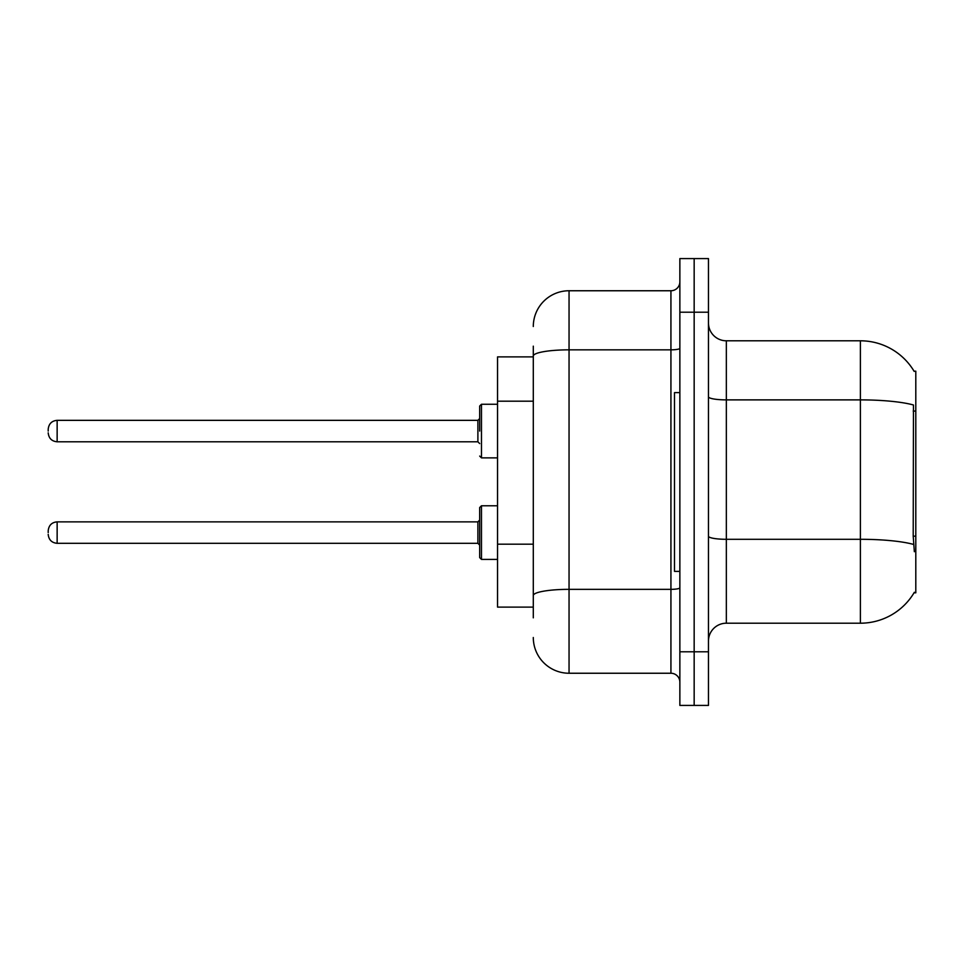 <?xml version="1.0" encoding="UTF-8"?>
<svg xmlns="http://www.w3.org/2000/svg" width="964" height="964" viewBox="0 0 964 964"><rect width="100%" height="100%" fill="white"/><g stroke="black" fill="none" stroke-linecap="round" stroke-linejoin="round"><path stroke-width="1.45" d="M914.354 551.709L913.209 536.177L913.462 404.988A62.564 10.869 180 0 0 860.394 399.879L860.394 340.798A62.564 62.564 0 0 1 914.173 371.405A62.564 62.564 0 0 0 860.394 340.798A62.564 62.564 0 0 1 914.041 371.176L915.8 371.176L915.8 592.824L914.041 592.824L914.354 592.282A62.564 62.564 0 0 1 860.394 623.202L726.338 623.202A17.87 17.87 0 0 0 708.468 641.072M533.297 390.468L533.297 346.16L533.297 356.885L497.545 356.885L497.545 607.115L533.297 607.115M694.164 651.797L694.164 705.419L708.468 705.419L708.468 651.797L694.164 651.797L694.164 705.419L679.861 705.419L679.861 651.797L694.164 651.797L694.164 312.203L694.164 651.797M679.861 651.797L679.861 258.581L694.164 258.581L694.164 312.203L694.164 258.581L708.468 258.581L708.468 651.797M914.041 371.176A62.564 62.564 0 0 0 860.394 340.798L726.338 340.798A17.87 17.87 0 0 1 708.468 322.928A17.87 17.87 0 0 0 726.338 340.798L726.338 623.202M533.297 617.84L533.297 346.16M533.297 326.495A35.752 35.752 0 0 1 569.049 290.754L569.049 673.246L670.932 673.246L670.932 290.754A8.941 8.941 0 0 0 679.861 281.813M569.049 290.754L670.932 290.754M533.297 601.753L533.297 554.915M679.861 682.187A8.941 8.941 0 0 0 670.932 673.246M569.049 673.246A35.752 35.752 0 0 1 533.297 637.505M479.674 532.586L479.674 507.558L479.674 545.094L477.891 543.31L477.891 521.861L479.674 520.066L479.674 557.602L479.674 532.586M48.2 532.586L48.2 530.79L48.2 532.586M479.674 431.065L479.674 406.037L479.674 431.065L479.674 418.545L477.891 420.34L477.891 441.789L479.674 443.573M48.2 431.065L48.2 429.269L48.2 431.065M679.861 392.625L674.499 392.625L674.499 571.375L679.861 571.375M915.8 536.177L913.209 536.177M915.8 411.062L913.209 411.062M533.297 401.193L497.545 401.193M533.297 544.19L497.545 544.19M860.394 623.202L860.394 399.879L726.338 399.879A17.87 3.109 0 0 1 708.468 396.77M913.655 544.455A62.564 10.869 180 0 0 860.394 539.298L726.338 539.298A17.87 3.109 -0 0 1 708.468 536.189M708.468 312.203L679.861 312.203M679.861 587.787A8.941 1.554 0 0 1 670.932 589.341L569.049 589.341A35.752 6.206 180 0 0 533.297 595.547M533.297 356.041A35.752 6.206 180 0 1 569.049 349.836L670.932 349.836A8.941 1.554 0 0 0 679.861 348.281M479.674 507.558L481.47 505.775L481.47 559.397L497.545 559.397M48.2 530.79C48.778 525.32 51.755 522.343 57.141 521.861L57.141 543.31L477.891 543.31M497.545 404.253L481.47 404.253L481.47 457.876L479.674 456.08M477.891 420.34L57.141 420.34L57.141 441.789C51.755 441.307 48.778 438.319 48.2 432.848M57.141 521.861L477.891 521.861M481.47 505.775L497.545 505.775M57.141 543.31C51.755 542.828 48.778 539.852 48.2 534.369M481.47 559.397L479.674 557.602M57.141 441.789L477.891 441.789M481.47 457.876L497.545 457.876M57.141 420.34C51.755 420.81 48.778 423.798 48.2 429.269M481.47 404.253L479.674 406.037"/></g></svg>
